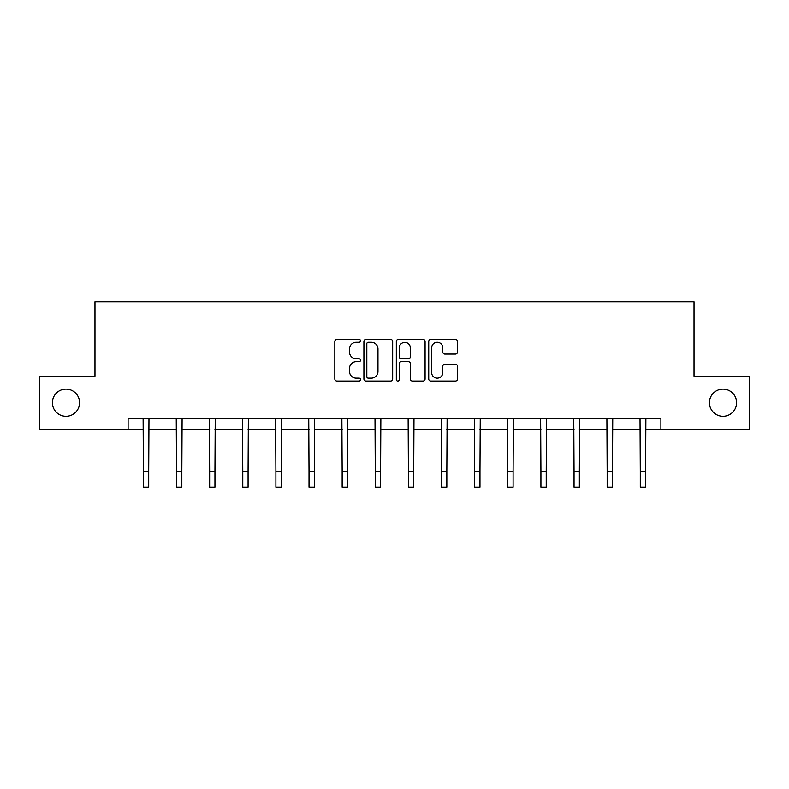 <?xml version="1.0" encoding="UTF-8"?>
<svg xmlns="http://www.w3.org/2000/svg" width="789" height="789" viewBox="0 0 789 789"><rect width="100%" height="100%" fill="white"/><g stroke="black" fill="none" stroke-linecap="round" stroke-linejoin="round"><path stroke-width="1.18" d="M709.419 402.706A13.591 13.591 0 0 0 723.01 416.296A13.591 13.591 0 0 0 736.601 402.706A13.591 13.591 0 0 0 723.01 389.115A13.591 13.591 0 0 0 709.419 402.706M52.399 402.706A13.591 13.591 0 0 0 65.99 416.296A13.591 13.591 0 0 0 79.581 402.706A13.591 13.591 0 0 0 65.99 389.115A13.591 13.591 0 0 0 52.399 402.706M360.524 340.848A1.46 1.46 0 0 0 359.064 339.398L336.923 339.398A2.081 2.081 0 0 0 334.832 341.479L334.832 378.996A2.081 2.081 0 0 0 336.923 381.077L359.064 381.077A1.46 1.46 0 0 0 360.524 379.617A1.46 1.46 0 0 0 359.064 378.158L356.204 378.158A6.667 6.667 0 0 1 349.527 371.491L349.527 368.364A6.667 6.667 0 0 1 356.204 361.697L359.064 361.697A1.46 1.46 0 0 0 360.524 360.238A1.46 1.46 0 0 0 359.064 358.778L356.204 358.778A6.667 6.667 0 0 1 349.527 352.111L349.527 348.985A6.667 6.667 0 0 1 356.204 342.308L359.064 342.308A1.46 1.46 0 0 0 360.524 340.848M455.411 354.083A2.081 2.081 0 0 0 457.502 352.002L457.502 341.479A2.081 2.081 0 0 0 455.411 339.398L430.824 339.398A2.081 2.081 0 0 0 428.733 341.479L428.733 378.996A2.081 2.081 0 0 0 430.824 381.077L455.411 381.077A2.081 2.081 0 0 0 457.502 378.996L457.502 366.283A2.081 2.081 0 0 0 455.411 364.202L444.888 364.202A2.081 2.081 0 0 0 442.807 366.283L442.807 372.586A5.572 5.572 0 0 1 437.234 378.158A5.572 5.572 0 0 1 431.652 372.586L431.652 347.89A5.572 5.572 0 0 1 437.234 342.308A5.572 5.572 0 0 1 442.807 347.89L442.807 352.002A2.081 2.081 0 0 0 444.888 354.083L455.411 354.083M128.104 429.255L39.45 429.255L39.45 376.166L94.976 376.166L94.976 301.842L694.024 301.842L694.024 376.166L749.55 376.166L749.55 429.255L660.896 429.255L660.896 418.634L128.104 418.634L128.104 429.255L143.391 429.255M392.675 341.479A2.081 2.081 0 0 0 390.594 339.398L365.997 339.398A2.081 2.081 0 0 0 363.916 341.479L363.916 378.996A2.081 2.081 0 0 0 365.997 381.077L390.594 381.077A2.081 2.081 0 0 0 392.675 378.996L392.675 341.479M398.406 339.398L423.003 339.398A2.081 2.081 0 0 1 425.084 341.479L425.084 378.996A2.081 2.081 0 0 1 423.003 381.077L412.479 381.077A2.081 2.081 0 0 1 410.388 378.996L410.388 363.778A2.081 2.081 0 0 0 408.308 361.697L401.325 361.697A2.081 2.081 0 0 0 399.244 363.778L399.244 379.617A1.46 1.46 0 0 1 397.784 381.077A1.46 1.46 0 0 1 396.325 379.617L396.325 341.479A2.081 2.081 0 0 1 398.406 339.398M148.707 429.255L176.519 429.255M181.835 429.255L209.647 429.255M214.953 429.255L242.775 429.255M248.081 429.255L275.903 429.255M281.209 429.255L309.032 429.255M314.338 429.255L342.16 429.255M347.466 429.255L375.278 429.255M380.594 429.255L408.406 429.255M413.722 429.255L441.534 429.255M446.84 429.255L474.662 429.255M479.968 429.255L507.791 429.255M513.097 429.255L540.919 429.255M546.225 429.255L574.047 429.255M579.353 429.255L607.165 429.255M612.481 429.255L640.293 429.255M645.609 429.255L660.896 429.255M368.285 342.308A1.46 1.46 0 0 0 366.826 343.767L366.826 376.708A1.46 1.46 0 0 0 368.285 378.158L371.313 378.158A6.667 6.667 0 0 0 377.98 371.491L377.98 348.985A6.667 6.667 0 0 0 371.313 342.308L368.285 342.308M410.388 347.988A5.572 5.572 0 0 0 404.816 342.416A5.572 5.572 0 0 0 399.244 347.988L399.244 356.697A2.081 2.081 0 0 0 401.325 358.778L408.308 358.778A2.081 2.081 0 0 0 410.388 356.697L410.388 347.988M143.125 418.634L143.391 471.23L148.707 471.23L148.973 418.634M143.391 471.23L143.391 487.158L148.707 487.158L148.707 471.23M176.253 418.634L176.519 471.23L181.835 471.23L182.101 418.634M176.519 471.23L176.519 487.158L181.835 487.158L181.835 471.23M209.381 418.634L209.647 471.23L214.953 471.23L215.229 418.634M209.647 471.23L209.647 487.158L214.953 487.158L214.953 471.23M242.509 418.634L242.775 471.23L248.081 471.23L248.357 418.634M242.775 471.23L242.775 487.158L248.081 487.158L248.081 471.23M275.637 418.634L275.903 471.23L281.209 471.23L281.476 418.634M275.903 471.23L275.903 487.158L281.209 487.158L281.209 471.23M308.755 418.634L309.032 471.23L314.338 471.23L314.604 418.634M309.032 471.23L309.032 487.158L314.338 487.158L314.338 471.23M341.884 418.634L342.16 471.23L347.466 471.23L347.732 418.634M342.16 471.23L342.16 487.158L347.466 487.158L347.466 471.23M375.012 418.634L375.278 471.23L380.594 471.23L380.86 418.634M375.278 471.23L375.278 487.158L380.594 487.158L380.594 471.23M408.14 418.634L408.406 471.23L413.722 471.23L413.988 418.634M408.406 471.23L408.406 487.158L413.722 487.158L413.722 471.23M441.268 418.634L441.534 471.23L446.84 471.23L447.116 418.634M441.534 471.23L441.534 487.158L446.84 487.158L446.84 471.23M474.396 418.634L474.662 471.23L479.968 471.23L480.245 418.634M474.662 471.23L474.662 487.158L479.968 487.158L479.968 471.23M507.524 418.634L507.791 471.23L513.097 471.23L513.363 418.634M507.791 471.23L507.791 487.158L513.097 487.158L513.097 471.23M540.643 418.634L540.919 471.23L546.225 471.23L546.491 418.634M540.919 471.23L540.919 487.158L546.225 487.158L546.225 471.23M573.771 418.634L574.047 471.23L579.353 471.23L579.619 418.634M574.047 471.23L574.047 487.158L579.353 487.158L579.353 471.23M606.899 418.634L607.165 471.23L612.481 471.23L612.747 418.634M607.165 471.23L607.165 487.158L612.481 487.158L612.481 471.23M640.027 418.634L640.293 471.23L645.609 471.23L645.875 418.634M640.293 471.23L640.293 487.158L645.609 487.158L645.609 471.23"/></g></svg>
